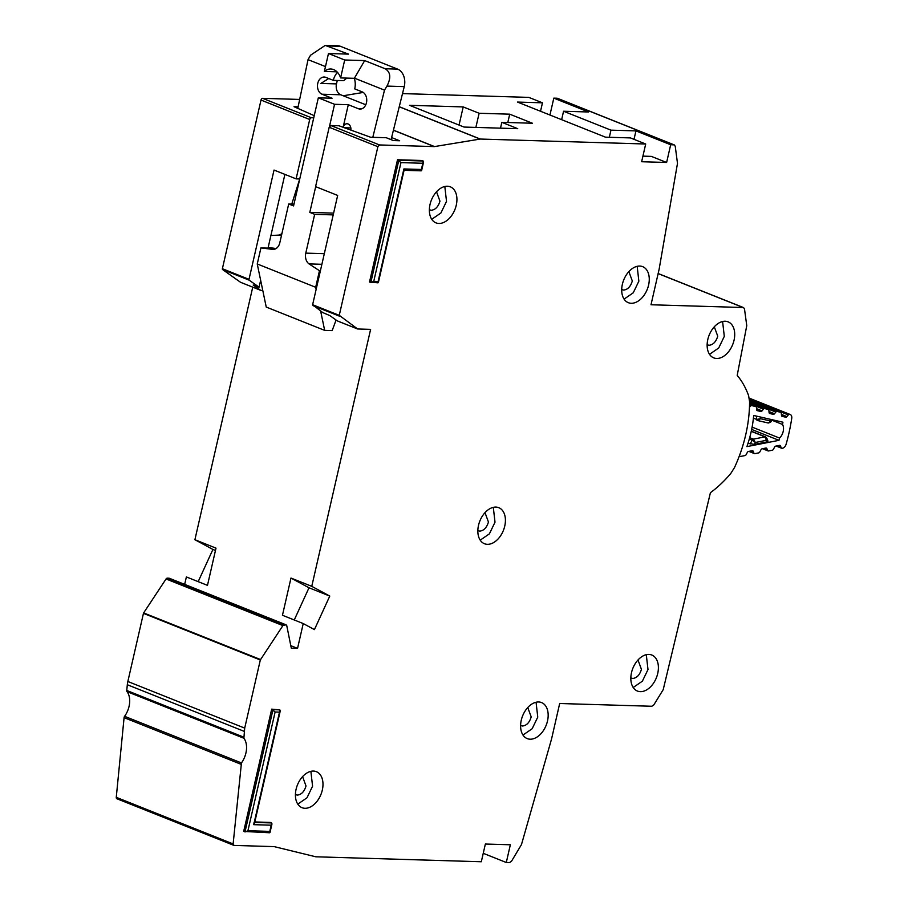 <?xml version="1.0" encoding="UTF-8"?>
<svg xmlns="http://www.w3.org/2000/svg" width="908" height="908" viewBox="0 0 908 908"><rect width="100%" height="100%" fill="white"/><g stroke="black" fill="none" stroke-linecap="round" stroke-linejoin="round"><path stroke-width="1.36" d="M739.464 455.623A2.769 1.805 111.7 0 0 740.168 456.315A2.769 1.805 111.7 0 0 740.622 456.395A2.769 1.805 111.7 0 0 740.905 456.372L745.025 455.566A1.85 1.203 -68.3 0 0 746.217 454.522L747.284 452.502A1.85 1.203 -68.3 0 1 748.476 451.458L752.233 450.72A1.85 1.203 -68.3 0 1 752.721 450.765A1.85 1.203 -68.3 0 1 753.243 451.333L753.89 453.024L749.475 451.265M772.129 420.313L782.537 424.467A9.466 6.186 -68.3 0 1 779.575 438.076L752.108 427.112M749.452 399.418L788.303 414.922L786.918 416.59A1.85 1.203 -68.3 0 1 785.829 417.203A1.85 1.203 -68.3 0 1 785.647 417.181L782.219 416.386A1.85 1.203 -68.3 0 1 782.106 416.352A1.85 1.203 -68.3 0 1 781.482 415.342L781.3 413.299A1.85 1.203 -68.3 0 0 780.676 412.289L780.562 412.243A1.85 1.203 -68.3 0 1 780.676 412.289M749.565 403.651L763.435 409.19L762.05 410.87A1.85 1.203 -68.3 0 1 760.961 411.483A1.85 1.203 -68.3 0 1 760.779 411.46L757.351 410.666A1.85 1.203 -68.3 0 1 757.238 410.632A1.85 1.203 -68.3 0 1 756.625 409.61L756.432 407.579A1.85 1.203 -68.3 0 0 755.819 406.557L749.565 404.06L755.706 406.523A1.85 1.203 -68.3 0 1 755.819 406.557M749.577 401.586L775.863 412.073L774.513 413.73A1.85 1.203 -68.3 0 1 773.412 414.366A1.85 1.203 -68.3 0 1 773.219 414.343L769.802 413.515A1.85 1.203 -68.3 0 1 769.7 413.481A1.85 1.203 -68.3 0 1 769.076 412.482L768.872 410.427A1.85 1.203 -68.3 0 0 768.259 409.429L768.145 409.383A1.85 1.203 -68.3 0 1 768.259 409.429M749.463 407.51A2.769 1.805 -68.3 0 1 751.949 405.66L749.554 404.707M779.575 438.076A131.115 85.681 -68.3 0 1 778.985 440.335L746.887 446.623A87.157 56.954 111.7 0 0 753.674 415.467L782.934 422.209A131.115 85.681 -68.3 0 1 782.537 424.467M755.706 406.523L751.949 405.66M765.523 448.109L766.908 448.654A1.85 1.203 -68.3 0 0 766.375 448.075A1.85 1.203 -68.3 0 0 765.875 448.03L762.118 448.802A1.85 1.203 -68.3 0 0 760.949 449.823L759.848 451.878A1.85 1.203 -68.3 0 1 758.668 452.899L754.9 453.637A1.85 1.203 -68.3 0 1 754.412 453.591A1.85 1.203 -68.3 0 1 753.89 453.024M766.908 448.654L767.532 450.334L763.151 448.597M779.155 445.453L780.517 445.998A1.85 1.203 -68.3 0 0 779.995 445.419A1.85 1.203 -68.3 0 0 779.495 445.385L775.75 446.123A1.85 1.203 -68.3 0 0 774.558 447.156L773.48 449.188A1.85 1.203 -68.3 0 1 772.288 450.232L768.543 450.958A1.85 1.203 -68.3 0 1 768.055 450.924A1.85 1.203 -68.3 0 1 767.532 450.334M780.517 445.998L781.164 447.678L776.749 445.93M788.303 414.922A1.85 1.203 -68.3 0 1 789.574 414.32L789.937 414.411A4.619 3.019 -68.3 0 1 790.232 414.502A4.619 3.019 -68.3 0 1 791.731 418.395A143.124 93.524 111.7 0 1 786.101 444.273A4.619 3.019 -68.3 0 1 782.571 448.212L782.174 448.291A1.85 1.203 -68.3 0 1 781.686 448.257A1.85 1.203 -68.3 0 1 781.164 447.678M775.863 412.073A1.85 1.203 -68.3 0 1 777.146 411.46L780.562 412.243M763.435 409.19A1.85 1.203 -68.3 0 1 764.706 408.6L768.145 409.383M767.294 440.698L766.954 441.924L754.378 444.387L748.033 443.218M778.985 440.335L751.654 429.439M756.398 416.091L756.693 419.439A1.85 1.203 111.7 0 0 757.317 420.461L768.304 423.014L770.54 421.017L770.517 422.265L772.538 419.814M753.413 418.134L756.693 419.439L760.552 418.713L757.658 420.563M754.378 444.387L755.388 442.468L752.176 440.176L750.133 444.057M751.245 431.345L765.047 436.85L753.368 439.131L755.388 442.468L766.341 440.323L766.057 437.463L766.851 438.246L765.535 436.884A1.85 1.203 111.7 0 0 765.047 436.85L766.954 441.924M297.79 108.358L308.039 59.633L310.536 55.229L325.212 45.4L348.456 54.117L328.469 53.515L344.7 59.996L364.687 60.586L385.14 68.747C390.599 72.016 391.2 77.804 386.967 86.09L384.504 90.142L372.802 137.324M336.981 71.823L324.372 71.448A15.232 11.214 91.7 0 1 330.75 68.997A15.232 11.214 91.7 0 1 340.602 77.918L354.336 78.326A15.232 11.214 -88.3 0 1 354.744 88.905L362.213 91.89A8.774 6.458 91.7 0 1 366.457 102.763A8.774 6.458 91.7 0 1 360.022 109.073A8.774 6.458 91.7 0 1 358.354 108.722L348.297 104.704L334.553 104.295L318.322 97.826L332.067 98.234L322 94.216A8.774 6.458 91.7 0 1 317.562 84.467A8.774 6.458 91.7 0 1 324.19 77.032A8.774 6.458 91.7 0 1 325.859 77.384L333.327 80.358L343.678 80.676L346.822 78.099M337.277 80.483L336.493 83.899A8.774 6.458 -88.3 0 0 340.738 94.784L365.788 104.772M325.212 45.4L337.867 45.775A13.847 10.204 91.7 0 1 340.489 46.331L397.625 69.121A13.847 10.204 91.7 0 1 404.242 86.612L391.087 139.65M336.493 83.899L320.887 83.434L328.719 78.531M337.526 72.39A15.232 11.214 -88.3 0 0 333.327 80.358M282.025 233.118A7.389 5.437 91.7 0 1 278.495 235.115L270.902 235.524M299.663 99.437L262.662 98.336A1.85 1.203 111.7 0 0 261.016 100.062L222.381 268.723L249.008 279.335L274.034 170.057L296.11 178.865L299.742 178.967L291.774 204.073M268.155 247.509L274.659 248.327L260.925 247.907L272.57 249.371A9.239 6.799 91.7 0 0 273.047 249.405A9.239 6.799 91.7 0 0 279.812 242.765L288.699 203.982L293.568 205.923L318.322 97.826M288.699 203.982L293.976 204.141M321.886 264.296L309.038 263.91L320.297 271.254M333.202 214.901L314.667 214.345L305.78 253.128L324.315 253.684M334.553 104.295L329.468 126.53M315.689 186.673L309.798 212.404L333.611 213.119M350.874 130.094A5.493 4.041 91.7 0 0 347.06 123.749A5.493 4.041 91.7 0 0 343.133 127.29L348.297 104.704M260.925 247.907L257.248 263.967L315.678 287.28L319.355 271.22M309.038 263.91A9.239 6.799 91.7 0 1 305.78 253.128M314.667 214.345L309.798 212.404M354.336 78.326L364.687 60.586M344.7 59.996L340.602 77.918M328.469 53.515L324.372 71.448M308.039 59.633L325.473 66.59M320.649 311.092L324.667 330.376L266.237 307.063L257.248 263.967M336.085 320.036L332.158 330.603L324.667 330.376M315.678 287.28L316.132 289.448M354.381 78.122L384.504 90.142M734.039 340.262A19.386 12.667 111.7 0 0 728.114 321.852A19.386 12.667 111.7 0 0 707.809 339.467A19.386 12.667 111.7 0 0 713.745 357.877A19.386 12.667 111.7 0 0 734.039 340.262M709.523 354.324L718.705 347.991L724.3 336.369L722.598 321.523M714.301 326.812L717.74 336.176C716.049 341.783 713.155 344.824 709.057 345.278L707.139 344.768M648.596 285.055A19.386 12.667 111.7 0 0 642.671 266.657A19.386 12.667 111.7 0 0 622.377 284.272A19.386 12.667 111.7 0 0 628.302 302.67A19.386 12.667 111.7 0 0 648.596 285.055M624.08 299.118L633.262 292.796L638.857 281.174L637.166 266.328M628.869 271.617L632.308 280.981C630.606 286.587 627.712 289.618 623.614 290.083L621.708 289.573M657.732 673.43A19.386 12.667 111.7 0 0 651.808 655.031A19.386 12.667 111.7 0 0 631.503 672.646A19.386 12.667 111.7 0 0 637.439 691.056A19.386 12.667 111.7 0 0 657.732 673.43M633.205 687.504L642.387 681.17L647.994 669.548L646.292 654.702M637.995 659.991L641.434 669.355C639.743 674.962 636.849 677.992 632.751 678.458L630.833 677.947M547.501 720.986A19.386 12.667 111.7 0 0 541.577 702.588A19.386 12.667 111.7 0 0 521.271 720.203A19.386 12.667 111.7 0 0 527.207 738.601A19.386 12.667 111.7 0 0 547.501 720.986M522.985 735.049L532.167 728.727L537.763 717.104L536.061 702.259M527.764 707.548L531.203 716.9C529.512 722.518 526.617 725.549 522.52 726.014L520.602 725.503M504.746 526.095A19.386 12.667 111.7 0 0 498.821 507.697A19.386 12.667 111.7 0 0 478.516 525.312A19.386 12.667 111.7 0 0 484.441 543.722A19.386 12.667 111.7 0 0 504.746 526.095M480.219 540.158L489.401 533.836L495.008 522.214L493.305 507.368M485.008 512.657L488.447 522.021C486.756 527.627 483.862 530.658 479.764 531.123L477.846 530.612M169.558 578.407A1.85 1.203 111.7 0 0 169.308 578.26A1.85 1.203 111.7 0 0 169.036 578.203L167.322 578.146A1.85 1.203 111.7 0 0 166.051 578.975L143.646 612.911A0.919 0.602 111.7 0 0 143.453 613.365L127.846 681.499A18.466 12.065 111.7 0 0 127.313 684.734L126.757 690.477A1.85 1.203 111.7 0 0 127.007 691.624A18.466 12.065 -68.3 0 1 124.589 716.321A1.85 1.203 111.7 0 0 124.09 717.638L116.269 797.315A1.85 1.203 111.7 0 0 116.882 798.745L234.026 845.427L274.148 846.619L315.836 856.8L481.308 861.749L485.371 844.031L510.353 844.78L506.289 862.498L509.536 862.6L511.51 861.238L521.476 844.565L551.565 738.953L559.68 703.507L651.83 706.265L653.805 704.926L663.215 689.637L710.419 492.692A104.341 68.179 111.7 0 0 730.815 473.42L734.504 467.552A110.81 72.402 111.7 0 0 745.729 434.739A110.81 72.402 111.7 0 0 749.577 401.699L748.612 395.684A104.341 68.179 111.7 0 0 737.205 375.39L746.762 325.643L744.492 308.97L743.584 307.608L658.152 273.524M322.317 790.074A19.386 12.667 111.7 0 0 316.381 771.675A19.386 12.667 111.7 0 0 296.087 789.29A19.386 12.667 111.7 0 0 302.012 807.689A19.386 12.667 111.7 0 0 322.317 790.074M297.79 804.136L306.972 797.814L312.579 786.192L310.876 771.346M456.259 205.242A19.386 12.667 111.7 0 0 450.334 186.832A19.386 12.667 111.7 0 0 430.029 204.459A19.386 12.667 111.7 0 0 435.965 222.857A19.386 12.667 111.7 0 0 456.259 205.242M431.731 219.305L440.913 212.983L446.52 201.36L444.818 186.503M302.58 776.635L306.019 785.999C304.316 791.606 301.422 794.636 297.336 795.102L295.418 794.591M436.521 191.804L439.96 201.156C438.269 206.763 435.375 209.805 431.277 210.27L429.359 209.759M252.742 287.166L194.902 539.715L216.002 548.137L207.478 585.354L186.378 576.932L184.664 584.389M194.902 539.715L212.915 549.454L198.182 581.642M222.381 268.723A0.919 0.602 111.7 0 0 222.585 269.551L240.541 282.286A0.919 0.602 111.7 0 0 240.711 282.354M363.257 92.446L343.179 95.76M642.921 156.131L651.354 156.392L666.62 162.475L641.638 161.726L645.702 144.009L630.436 137.914L605.466 137.165L517.492 102.071L542.473 102.82L528.831 97.383L402.516 93.603M557.83 98.541A2.769 1.805 111.7 0 0 557.467 98.314A2.769 1.805 111.7 0 0 557.058 98.234L553.812 98.132L549.942 115.021M464.045 127.063L517.742 128.675L501.84 122.33L532.44 123.238L509.717 114.181L479.118 113.262L463.205 106.917L409.508 105.305L464.045 127.063M634.011 139.344L635.94 130.9L670.671 144.758L666.62 162.475M506.289 862.498L483.249 853.316M377.671 282.774L378.125 281.48L377.978 282.842L369.511 282.048L397.511 159.763L421.868 160.489L423.162 161.011L422.81 163.27L421.391 169.467L403.901 168.945L378.125 281.48L373.756 281.344L400.95 162.611L422.81 163.27M254.819 821.956L270.266 822.421L271.56 822.932L271.208 825.19L269.789 831.388L247.929 830.741L275.124 711.997L279.494 712.133L253.729 824.668L271.208 825.19M269.336 832.681L269.789 831.388L269.642 832.761L243.684 831.433L271.685 709.148L279.857 709.874L280.266 710.85L254.49 823.386M645.702 144.009L480.309 139.049L434.387 146.597L379.533 144.951L377.876 146.687L339.251 315.337L357.627 328.98L337.277 320.876L329.808 315.575L322.692 312.545L312.624 304.725L339.251 315.337M357.627 328.98L370.612 329.366L311.762 586.341L329.774 596.079L314.429 629.607L303.238 623.558L297.552 648.369L291.309 648.176L286.769 625.691L285.895 624.817L286.769 625.691M127.007 691.624L243.877 738.238L244.706 728.114L260.312 659.991L282.91 625.601L285.895 624.817L169.036 578.203M243.877 738.238A18.466 12.065 -68.3 0 1 241.449 762.936L124.589 716.321M234.026 845.427L233.129 843.941L241.449 762.936M658.141 273.603L743.164 307.517L651.002 304.759L659.117 269.313L677.493 163.349L675.246 146.313L674.338 144.94L557.467 98.314M670.671 144.758L673.918 144.849L557.058 98.234M271.685 709.148L275.124 711.997M397.511 159.763L400.95 162.611M303.238 623.558L282.456 615.272L290.98 578.056L311.762 586.341M294.26 619.971L309.004 587.782L329.774 596.079M309.004 587.782L290.98 578.056M391.609 137.562L399.645 140.763L393.391 140.57L386.252 137.721L370.646 137.256L338.956 125.769L330.841 125.52L329.184 127.256L315.587 186.628L337.663 195.436L312.624 304.725M434.387 146.597L393.425 130.253M313.748 117.824L311.365 117.756A1.85 1.203 111.7 0 0 309.707 119.493L296.11 178.865M298.108 106.815L294.033 106.701L314.236 115.668M399.236 106.792L480.128 139.06M393.448 130.173L434.569 146.585M399.259 106.713L480.309 139.049M270.017 832.466L271.98 823.908L271.56 822.932L254.717 822.432M254.081 822.41L253.729 824.668M247.929 830.741L244.978 831.955L272.99 709.67L279.857 709.874L279.494 712.133M421.618 170.534L423.582 161.987L423.162 161.011L398.816 160.285L370.804 282.57L373.756 281.344M403.447 170.239L403.901 168.945M420.937 170.761L421.391 169.467L421.244 170.829L404.071 170.318M290.81 645.679L297.552 648.369M553.812 98.132L588.543 111.99L563.573 111.241L610.959 130.15L635.94 130.9M610.959 130.15L609.325 137.29M500.501 128.153L501.84 122.33M507.81 122.501L509.717 114.181M561.632 119.686L563.573 111.241M249.008 279.335A0.919 0.602 111.7 0 0 249.201 280.175L259.075 287.166L253.196 285.01L260.664 290.31A0.919 0.602 111.7 0 0 260.891 290.39L262.764 290.447M284.896 174.393L268.019 248.122M260.653 280.277L259.075 287.166M459.051 125.066L463.205 106.917M475.871 127.415L479.118 113.262M542.473 102.82L540.532 111.264M212.915 549.454L215.468 550.475M786.918 416.59L781.402 414.389M756.534 408.668L762.05 410.87M774.513 413.73L768.985 411.528M790.232 414.502L749.27 398.158L789.937 414.411M771.698 419.621L770.54 421.017L760.552 418.713L760.405 417.022M749.304 439.029L752.176 440.176A1.85 1.203 -68.3 0 1 753.368 439.131L749.69 437.667M749.293 398.249L789.574 414.32M766.057 437.463A1.85 1.203 111.7 0 0 765.535 436.884L751.279 431.198M756.648 409.814L760.779 411.46M785.647 417.181L781.516 415.535M753.243 451.333L751.881 450.788M764.706 408.6L749.577 402.562M749.543 400.451L777.146 411.46M769.11 412.697L773.219 414.343M322 94.216L340.738 94.784M361.702 108.824L358.354 108.722M281.548 235.206L278.495 235.115M272.57 249.371L273.524 249.394M350.84 127.937L344.404 127.744M404.242 86.612L386.967 86.09M397.625 69.121L385.14 68.747M340.489 46.331L328.004 45.956M240.949 764.252L124.09 717.638M116.269 797.315L233.129 843.941M260.312 659.991L143.453 613.365M127.846 681.499L244.706 728.114M282.91 625.601L166.051 578.975M143.646 612.911L260.505 659.537M339.444 316.166L312.829 305.553M377.876 146.687L329.184 127.256M330.841 125.52L379.533 144.951M262.662 98.336L311.365 117.756M243.616 737.092L126.757 690.477M127.313 684.734L244.184 731.349M284.181 624.772L167.322 578.146M240.541 282.286L260.664 290.31M222.585 269.551L249.201 280.175M261.016 100.062L309.707 119.493M739.328 455.975L740.168 456.315M767.986 441.209L766.851 438.246M768.304 423.014L770.517 422.265M781.686 448.257L776.136 446.044M754.412 453.591L748.862 451.378M768.055 450.924L762.538 448.722M378.364 282.547L404.139 170.012M286.179 624.874L169.308 578.26M357.491 328.946L337.356 320.921M240.62 282.331L260.755 290.356"/></g></svg>
